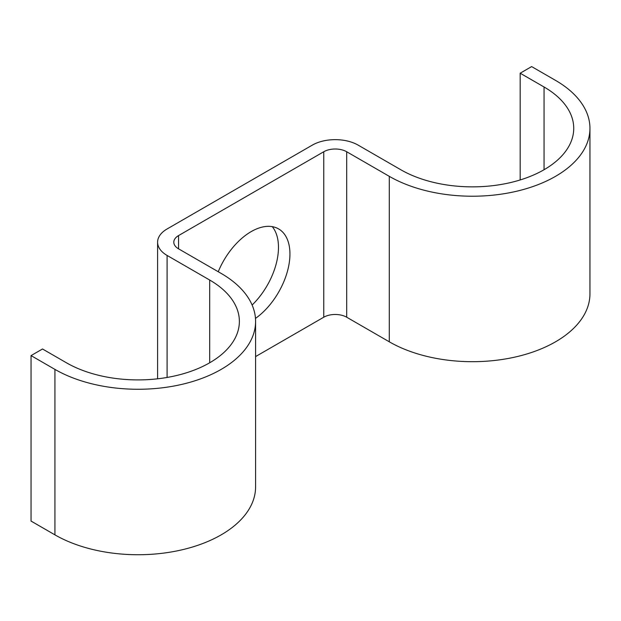 <?xml version="1.0" encoding="UTF-8"?>
<svg xmlns="http://www.w3.org/2000/svg" width="621" height="621" viewBox="0 0 621 621"><rect width="100%" height="100%" fill="white"/><g stroke="black" fill="none" stroke-linecap="round" stroke-linejoin="round"><path stroke-width="0.93" d="M255.472 318.418A54.85 31.671 120 0 0 287.764 270.073A54.85 31.671 120 0 0 278.581 228.901A54.85 31.671 120 0 0 251.156 231.617A54.85 31.671 120 0 0 218.235 271.734M272.246 226.642A54.85 31.671 -60 0 1 252.118 305.035M520.173 179.958L520.173 73.208L544.058 86.994A101.324 58.498 180 0 1 573.734 128.361A101.324 58.498 180 0 1 511.184 182.411A101.324 58.498 180 0 1 400.762 169.727L358.154 145.128A32.424 18.723 0 0 0 312.301 145.128L167.088 228.97A32.424 18.723 0 0 0 157.594 242.206A32.424 18.723 0 0 0 167.088 255.441L209.696 280.04A101.324 58.498 180 0 1 239.372 321.406A101.324 58.498 180 0 1 176.822 375.457A101.324 58.498 180 0 1 66.4 362.773L42.515 348.986L31.05 355.6L31.05 521.073L54.935 534.86A117.54 67.86 180 0 0 183.024 549.569A117.54 67.86 180 0 0 255.588 486.872L255.588 321.406A117.54 67.86 180 0 1 183.024 384.104A117.54 67.86 180 0 1 54.935 369.394L31.05 355.6M520.173 73.208L531.638 66.587L555.523 80.381A117.54 67.86 180 0 1 589.95 128.361A117.54 67.86 180 0 1 517.394 191.058A117.54 67.86 180 0 1 389.297 176.348L346.689 151.749A16.216 9.362 0 0 0 323.758 151.749L178.553 235.584A16.216 9.362 0 0 0 173.802 242.206A16.216 9.362 0 0 0 178.553 248.827L221.161 273.419A117.54 67.86 180 0 1 255.588 321.406M589.95 128.361L589.95 293.834A117.54 67.86 180 0 1 517.394 356.524A117.54 67.86 180 0 1 389.297 341.814L346.689 317.215A16.216 9.362 0 0 0 323.758 317.215L255.588 356.578M54.935 369.394L54.935 534.86M178.553 235.584L178.553 248.827M323.758 151.749L323.758 317.215M346.689 151.749L346.689 317.215M389.297 176.348L389.297 341.814M544.058 86.994L544.058 169.727M167.088 255.441L167.088 377.452M209.696 280.04L209.696 362.773M157.594 242.206L157.594 378.81"/></g></svg>
